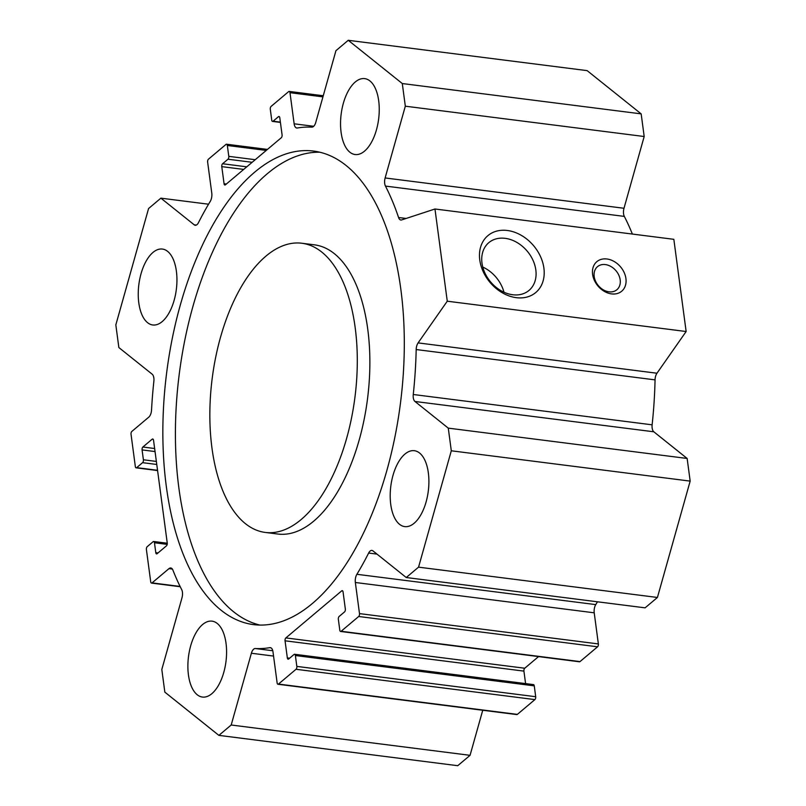 <?xml version="1.0" encoding="UTF-8"?>
<svg xmlns="http://www.w3.org/2000/svg" width="806" height="806" viewBox="0 0 806 806"><rect width="100%" height="100%" fill="white"/><g stroke="black" fill="none" stroke-linecap="round" stroke-linejoin="round"><path stroke-width="1.21" d="M265.214 532.434L277.788 534.025A145.755 71.996 -82.8 0 0 313.715 521.15A145.755 71.996 -82.8 0 0 369.873 363.002A145.755 71.996 -82.8 0 0 314.491 244.843L301.918 243.251A145.755 71.996 -82.8 0 0 212.149 378.77A145.755 71.996 -82.8 0 0 265.214 532.434A145.755 71.996 -82.8 0 0 301.142 519.548A145.755 71.996 -82.8 0 0 357.3 361.41A145.755 71.996 -82.8 0 0 301.918 243.251M259.844 625.063A238.667 117.888 97.2 0 1 179.184 374.589A238.667 117.888 97.2 0 1 319.861 152.213M312.345 603.513A238.667 117.888 97.2 0 1 253.507 624.61A238.667 117.888 97.2 0 1 166.62 372.997A238.667 117.888 97.2 0 1 313.615 151.075A238.667 117.888 97.2 0 1 404.31 344.555A238.667 117.888 97.2 0 1 312.345 603.513M167.245 542.982L153.533 440.247A2.186 1.078 -82.8 0 0 152.737 438.988A2.186 1.078 -82.8 0 0 152.193 439.179L142.884 447.028A2.186 1.078 -82.8 0 0 142.078 449.909L143.397 459.783A2.186 1.078 97.2 0 1 142.581 462.664L136.677 467.641A2.186 1.078 97.2 0 1 136.133 467.833A2.186 1.078 97.2 0 1 135.337 466.573L131.035 434.303A2.186 1.078 97.2 0 1 131.841 431.422L148.767 417.165A7.284 3.597 -82.8 0 0 151.548 409.962A262.353 129.585 97.2 0 1 153.875 381.178A7.284 3.597 -82.8 0 0 152.183 374.206L118.855 347.537L115.832 324.889L148.576 208.532L160.888 198.155L194.216 224.824A7.284 3.597 -82.8 0 0 195.213 225.267A7.284 3.597 -82.8 0 0 198.488 222.627A262.353 129.585 97.2 0 1 210.245 201.389A7.284 3.597 -82.8 0 0 211.787 193.188L207.636 162.077A2.186 1.078 97.2 0 1 208.442 159.195L225.992 144.405A2.186 1.078 97.2 0 1 226.526 144.214A2.186 1.078 97.2 0 1 227.332 145.483L228.783 156.344A2.186 1.078 97.2 0 1 227.967 159.225L222.597 163.749A2.186 1.078 -82.8 0 0 221.781 166.63L224.068 183.758A2.186 1.078 -82.8 0 0 224.874 185.017A2.186 1.078 -82.8 0 0 225.408 184.826L281.264 137.766A2.186 1.078 -82.8 0 0 282.08 134.884L279.793 117.757A2.186 1.078 -82.8 0 0 278.997 116.497A2.186 1.078 -82.8 0 0 278.453 116.689L273.083 121.212A2.186 1.078 97.2 0 1 272.549 121.404A2.186 1.078 97.2 0 1 271.743 120.144L270.302 109.284A2.186 1.078 97.2 0 1 271.108 106.402L288.649 91.612A2.186 1.078 97.2 0 1 289.193 91.421A2.186 1.078 97.2 0 1 289.989 92.69L294.14 123.802A7.284 3.597 -82.8 0 0 296.81 128.023A7.284 3.597 -82.8 0 0 297.343 128.003A262.353 129.585 97.2 0 1 311.811 127.147A7.284 3.597 -82.8 0 0 315.75 122.431L335.941 50.677L348.252 40.3L402.295 83.542L405.317 106.191L385.127 177.955A7.284 3.597 -82.8 0 0 385.449 186.075A262.353 129.585 97.2 0 1 398.567 217.509A7.284 3.597 -82.8 0 0 400.844 220.008A7.284 3.597 -82.8 0 0 401.68 219.917L434.968 208.996L447.27 301.202L418.092 342.903A7.284 3.597 -82.8 0 0 416.178 349.542A262.353 129.585 97.2 0 1 413.256 394.497A7.284 3.597 -82.8 0 0 414.949 401.469L448.277 428.137L451.3 450.786L418.556 567.152L406.244 577.519L372.916 550.851A7.284 3.597 -82.8 0 0 371.919 550.407A7.284 3.597 -82.8 0 0 368.644 553.047A262.353 129.585 97.2 0 1 356.887 574.295A7.284 3.597 -82.8 0 0 355.345 582.486L359.496 613.608A2.186 1.078 97.2 0 1 358.69 616.489L341.14 631.269A2.186 1.078 97.2 0 1 340.606 631.461A2.186 1.078 97.2 0 1 339.8 630.201L338.349 619.33A2.186 1.078 97.2 0 1 339.165 616.449L344.535 611.925A2.186 1.078 -82.8 0 0 345.341 609.044L343.064 591.926A2.186 1.078 -82.8 0 0 342.258 590.657A2.186 1.078 -82.8 0 0 341.724 590.848L285.868 637.919A2.186 1.078 -82.8 0 0 285.052 640.8L287.339 657.918A2.186 1.078 -82.8 0 0 288.135 659.187A2.186 1.078 -82.8 0 0 288.679 658.986L294.049 654.462A2.186 1.078 97.2 0 1 294.583 654.27A2.186 1.078 97.2 0 1 295.389 655.53L296.83 666.401A2.186 1.078 97.2 0 1 296.024 669.282L278.473 684.062A2.186 1.078 97.2 0 1 277.939 684.254A2.186 1.078 97.2 0 1 277.143 682.994L272.992 651.873A7.284 3.597 -82.8 0 0 270.322 647.661A7.284 3.597 -82.8 0 0 269.788 647.671A262.353 129.585 97.2 0 1 255.321 648.528A7.284 3.597 -82.8 0 0 251.381 653.243L231.191 725.007L218.879 735.374L164.837 692.132L161.815 669.484L182.005 597.73A7.284 3.597 -82.8 0 0 181.682 589.599A262.353 129.585 97.2 0 1 172.927 570.154A7.284 3.597 -82.8 0 0 170.771 567.988A7.284 3.597 -82.8 0 0 168.968 568.633L152.052 582.889A2.186 1.078 97.2 0 1 151.518 583.081A2.186 1.078 97.2 0 1 150.712 581.821L146.41 549.551A2.186 1.078 97.2 0 1 147.216 546.67L153.13 541.692A2.186 1.078 97.2 0 1 153.664 541.501A2.186 1.078 97.2 0 1 154.47 542.76L155.78 552.644A2.186 1.078 -82.8 0 0 156.586 553.903A2.186 1.078 -82.8 0 0 157.12 553.712L166.429 545.864A2.186 1.078 -82.8 0 0 167.245 542.982M211.847 693.684A38.255 18.901 97.2 0 1 202.417 697.059A38.255 18.901 97.2 0 1 188.483 656.729A38.255 18.901 97.2 0 1 212.049 621.154A38.255 18.901 97.2 0 1 226.587 652.165A38.255 18.901 97.2 0 1 211.847 693.684M414.163 523.235A38.255 18.901 97.2 0 1 404.723 526.61A38.255 18.901 97.2 0 1 390.799 486.28A38.255 18.901 97.2 0 1 414.365 450.705A38.255 18.901 97.2 0 1 428.903 481.716A38.255 18.901 97.2 0 1 414.163 523.235M364.514 151.145A38.255 18.901 97.2 0 1 355.083 154.53A38.255 18.901 97.2 0 1 341.15 114.19A38.255 18.901 97.2 0 1 364.715 78.615A38.255 18.901 97.2 0 1 379.253 109.636A38.255 18.901 97.2 0 1 364.514 151.145M162.197 321.594A38.255 18.901 97.2 0 1 152.767 324.979A38.255 18.901 97.2 0 1 138.844 284.639A38.255 18.901 97.2 0 1 162.399 249.064A38.255 18.901 97.2 0 1 176.947 280.085A38.255 18.901 97.2 0 1 162.197 321.594M406.244 577.519L645.112 607.845L657.424 597.468L690.168 481.111L687.145 458.463L653.817 431.794A7.284 3.597 97.2 0 1 652.125 424.822A262.353 129.585 -82.8 0 0 655.056 379.868A7.284 3.597 97.2 0 1 656.961 373.228L686.138 331.518L673.836 239.322L434.968 208.996M340.606 631.461L579.474 661.786A2.186 1.078 -82.8 0 0 580.008 661.595L597.558 646.805A2.186 1.078 -82.8 0 0 598.364 643.923L594.213 612.812A7.284 3.597 97.2 0 1 595.755 604.611A262.353 129.585 -82.8 0 0 597.447 601.79M525.583 683.589L523.92 671.116A2.186 1.078 97.2 0 1 524.736 668.234L538.559 656.588M277.939 684.254L516.807 714.579A2.186 1.078 -82.8 0 0 517.351 714.388L534.892 699.598A2.186 1.078 -82.8 0 0 535.698 696.716L534.257 685.856A2.186 1.078 -82.8 0 0 533.451 684.596L294.583 654.27M218.879 735.374L457.748 765.7L470.059 755.323L482.744 710.257M632.367 234.052A262.353 129.585 -82.8 0 0 624.318 216.401A7.284 3.597 97.2 0 1 623.995 208.27L644.185 136.516L641.163 113.868L587.121 70.626L348.252 40.3M606.938 258.988A19.314 14.8 -130.1 0 1 624.862 286.996A19.314 14.8 -130.1 0 1 596.007 283.339A19.314 14.8 -130.1 0 1 606.938 258.988M605.366 264.59A15.062 11.546 49.9 0 0 597.478 266.685A15.062 11.546 49.9 0 0 598.354 285.636A15.062 11.546 49.9 0 0 616.892 289.727A15.062 11.546 49.9 0 0 618.786 275.128A15.062 11.546 49.9 0 0 605.366 264.59M507.357 230.486A37.167 28.482 -130.1 0 1 541.844 284.397A37.167 28.482 -130.1 0 1 486.31 277.345A37.167 28.482 -130.1 0 1 507.357 230.486M505.15 238.334A31.212 23.918 49.9 0 0 488.799 242.666A31.212 23.918 49.9 0 0 490.622 281.949A31.212 23.918 49.9 0 0 529.018 290.412A31.212 23.918 49.9 0 0 532.947 260.167A31.212 23.918 49.9 0 0 505.15 238.334M503.962 292.215A31.212 23.918 49.9 0 0 482.764 267.058M231.191 725.007L470.059 755.323M418.556 567.152L657.424 597.468M451.3 450.786L690.168 481.111M448.277 428.137L687.145 458.463M447.27 301.202L686.138 331.518M405.317 106.191L644.185 136.516M402.295 83.542L641.163 113.868M160.888 198.155L208.553 204.21M251.381 653.243L273.546 656.064M255.321 648.528L272.771 650.744M269.788 647.671L270.836 647.802M278.473 684.062L517.351 714.388M296.024 669.282L534.892 699.598M296.83 666.401L535.698 696.716M295.389 655.53L534.257 685.856M287.339 657.918L289.606 658.21M285.052 640.8L523.92 671.116M285.868 637.919L524.736 668.234M341.724 590.848L342.731 590.979M341.14 631.269L580.008 661.595M358.69 616.489L597.558 646.805M359.496 613.608L598.364 643.923M355.345 582.486L594.213 612.812M356.887 574.295L595.755 604.611M368.644 553.047L376.986 554.115M414.949 401.469L653.817 431.794M413.256 394.497L652.125 424.822M416.178 349.542L655.056 379.868M418.092 342.903L656.961 373.228M155.78 552.644L158.047 552.926M154.47 542.76L167.185 544.372M152.052 582.889L180.101 586.446M168.968 568.633L172.343 569.066M398.567 217.509L406.113 218.466M385.449 186.075L624.318 216.401M385.127 177.955L623.995 208.27M294.14 123.802L313.705 126.29M289.989 92.69L322.944 96.871M273.083 121.212L280.377 122.139M278.453 116.689L279.47 116.82M224.068 183.758L226.335 184.04M221.781 166.63L243.704 169.411M222.597 163.749L246.777 166.822M227.967 159.225L252.147 162.298M228.783 156.344L255.23 159.709M227.332 145.483L266.242 150.42M194.216 224.824L196.281 225.086M136.677 467.641L157.543 470.291M142.581 462.664L156.767 464.468M143.397 459.783L156.364 461.425M142.078 449.909L155.044 451.551M142.884 447.028L154.641 448.519M152.193 439.179L153.211 439.31M153.664 541.501L167.265 543.224M151.518 583.081L180.232 586.728M289.193 91.421L323.256 95.743M272.549 121.404L280.417 122.411M226.526 144.214L267.441 149.412M136.133 467.833L157.573 470.553"/></g></svg>
